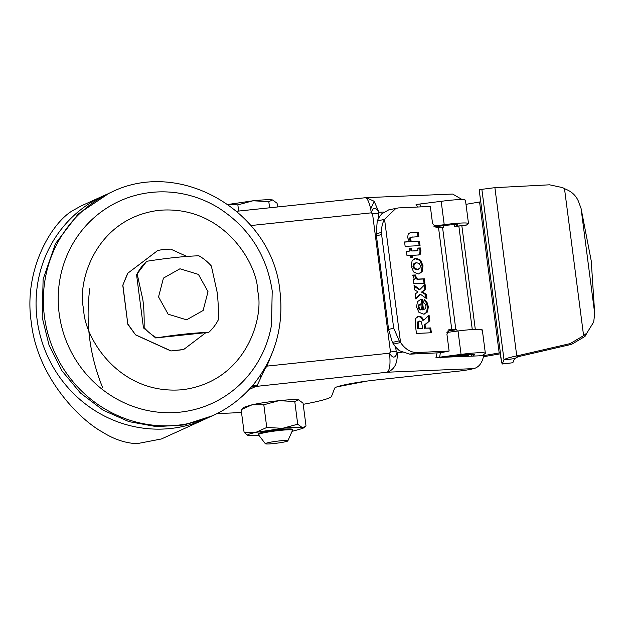 <?xml version="1.0" encoding="UTF-8"?>
<svg xmlns="http://www.w3.org/2000/svg" width="626" height="626" viewBox="0 0 626 626"><rect width="100%" height="100%" fill="white"/><g stroke="black" fill="none" stroke-linecap="round" stroke-linejoin="round"><path stroke-width="0.94" d="M236.738 211.259L366.155 197.644L374.105 201.243L378.949 212.237L378.284 213.411L372.548 213.865L371.296 212.84L370.678 209.029C368.964 201.11 366.953 197.378 364.661 197.839M271.488 325.074A111.209 106.686 -114.4 0 1 163.363 412.581A111.209 106.686 -114.4 0 1 59.165 313.524A111.209 106.686 -114.4 0 1 105.278 209.045A111.209 106.686 -114.4 0 1 218.161 207.636C248.71 227.152 266.723 254.931 272.216 290.965L271.488 325.066M257.63 290.855C264.532 316.725 246.527 381.719 182.315 389.732C117.79 395.296 83.618 335.81 83.704 309.197C76.802 283.328 94.808 218.341 159.02 210.328C223.545 204.757 257.716 264.25 257.63 290.855M447.59 357.078L465.188 354.809C472.051 354.144 475.15 354.167 474.477 354.887L472.552 356.084M433.552 226.056L451.103 223.834C463.67 222.613 469.351 222.66 468.138 223.975L466.315 225.11L455.806 226.307L457.825 224.937M457.575 224.757L457.629 225.164C458.295 224.444 455.196 224.421 448.341 225.094L443.787 225.618L443.404 227.629M465.102 200.586C466.315 199.264 460.634 199.217 448.067 200.445L416.728 204.412M265.729 443.38L265.361 443.748L258.436 434.726A17.215 1.479 -7.4 0 1 258.405 434.655A17.215 1.479 -7.4 0 1 279.9 430.422A17.215 1.479 -7.4 0 1 292.553 430.218A17.215 1.479 -7.4 0 1 292.538 430.297L287.764 441.056C285.315 441.94 280.659 442.778 273.789 443.56C267.279 444.186 264.587 444.124 265.729 443.38C268.178 442.496 272.834 441.659 279.705 440.876C286.223 440.25 288.907 440.313 287.764 441.056M291.857 429.843C293.571 428.724 289.548 428.638 279.791 429.577C269.516 430.751 262.544 432.003 258.874 433.325L258.405 434.655M501.622 362.454L502.232 363.964L512.788 362.751L502.162 364.035L504.016 359.895L504.853 359.238C507.044 358.174 511.012 357.078 516.747 355.944L570.208 343.58L583.596 335.669L586.969 332.922L593.706 321.975L594.7 313.469L591.234 260.862L581.045 208.364L578.314 201.016C575.889 195.539 571.726 191.619 565.834 189.263L562.563 187.612L549.581 184.811L494.892 187.659L479.586 189.623L479.469 191.908L501.622 362.454L500.064 352.79L483.64 355.662L435.962 357.548L437.112 352.884M108.987 193.293L78.242 213.904L55.534 243.506L43.116 279.18L42.2 317.398L49.094 345.278L62.068 370.944L80.41 392.979L103.102 410.187L128.909 421.619L156.414 426.635L184.091 424.968L212.652 415.703A122.68 117.696 -114.4 0 1 44.415 316.396A122.68 117.696 -114.4 0 1 111.201 192.292L108.987 193.293M205.547 332.915L183.481 349.644L170.906 350.967L135.592 334.902L127.845 324.331L122.774 285.292L127.602 273.39L157.846 250.416L164.2 249.359L170.71 249.117L186.869 256.464M157.846 250.416L164.082 249.336L170.71 249.117M158.542 296.912L163.449 278.1L179.967 268.781L198.434 274.407L208.02 291.693L203.121 310.496L186.595 319.816L168.136 314.189L158.542 296.912M208.794 332.336L156.641 337.837C177.009 334.652 194.396 332.821 208.794 332.336A47.349 45.424 -114.4 0 0 218.349 319.792C218.544 308.939 218.122 299.635 217.073 291.896L211.361 265.995A47.349 45.424 -114.4 0 0 198.857 255.784C184.451 256.261 167.072 258.092 146.703 261.285L137.149 273.828A47.349 45.424 -114.4 0 1 146.703 261.285M137.149 273.828L142.853 299.721C143.902 307.405 144.324 316.709 144.136 327.625L143.471 327.922L136.484 274.125M446.917 332.445L458.021 330.982L461.057 354.371L467.951 353.557C480.518 352.328 486.199 352.375 484.986 353.69L482.083 355.498L483.648 355.568L483.788 354.441M458.021 330.982L464.915 330.16C477.513 328.94 483.186 328.979 481.95 330.301M482.693 355.122L482.724 355.607M483.444 355.576L483.64 355.638C482.286 362.837 479.007 367.165 473.819 368.62L470.775 369.277A12.911 1.111 -7.4 0 1 458.639 371.132L377.11 379.865A34.438 2.958 -7.4 0 0 334.707 388.12L331.506 396.422A60.268 5.172 -7.4 0 1 303.195 404.326M241.495 412.338A60.268 5.172 -7.4 0 1 218.607 413.176L217.911 413.144M483.444 356.734A12.911 1.111 172.6 0 0 483.616 356.703L500.432 353.8M244.242 407.19L252.161 404.756C259.829 403.144 268.765 401.782 278.969 400.671C288.985 399.654 295.519 399.38 298.579 399.857L299.22 400.045M447.34 331.138L456.597 329.699L448.709 329.8M456.597 329.699L457.395 331.068M464.351 354.903L467.974 355.49L469.938 354.41M396.07 208.231L384.56 219.343C382.603 222.465 381.531 226.808 381.336 232.379L376.226 233.85L377.235 220.97L378.847 217.731L381.649 213.889L388.754 209.851L398.339 207.926L430.336 206.439L432.543 223.451L436.197 227.559L443.333 227.629M455.908 355.983L467.974 355.49M440.055 358.08L439.687 357.196L435.986 357.548M402.103 352.383L397.174 352.594C397.8 363.08 394.513 369.622 387.306 372.212C389.865 369.982 390.601 363.643 389.521 353.189L390.475 351.937L396.219 351.483L397.174 352.594C395.358 358.377 392.807 358.573 389.521 353.189L266.895 366.124L264.892 369.074L256.926 385.968L249.023 389.552M499.18 352.97L479.571 201.987L466.002 204.334M242.184 408.739L241.151 409.678L252.161 404.756L263.812 404.779L278.969 400.671L294.768 401.509L298.579 399.857L299.314 400.084M298.579 399.857L303.047 403.144L305.997 425.852L305.026 426.729L302.17 427.503L297.718 424.217L282.561 428.317L266.762 427.48L263.812 404.779M252.067 386.86L387.306 372.212L473.819 368.62M103.9 195.602L81.13 205.946L73.602 210.101C52.647 221.228 23.076 269.266 31.3 322.351C36.989 375.882 78.203 418.724 102.429 432.065C113.877 439.303 125.403 443.169 137.024 443.67L161.43 438.959L205.351 419.013A122.68 117.696 -114.4 0 1 47.466 355.975A122.68 117.696 -114.4 0 1 103.9 195.602L106.483 194.467M396.219 351.483L395.655 347.172L399.419 350.74L409.803 354.152L440.907 352.704L449.116 351.045L446.901 334.034L449.46 329.636M366.155 197.644L452.668 194.052L462.16 199.561M479.571 201.987L480.455 201.807L480.549 200.766L479.469 191.908M443.787 225.618L434.334 226.886M465.454 200.156L468.498 223.552L468.138 223.975M440.328 352.735L439.687 357.196L461.057 354.371M512.858 362.681L514.642 358.612L504.016 359.895L481.863 189.365M294.768 401.509L297.718 424.217M266.762 427.48L255.752 432.402L244.101 432.378L241.151 409.678M244.101 432.378L247.927 435.477M252.388 385.796L257.169 385.193M260.799 374.684L260.064 379.082M264.469 368.824L264.892 369.074M273.241 350.372L266.895 366.124L266.222 365.717M417.73 207.026L416.071 204.436M455.063 226.346L455.806 226.307L454.883 226.236L454.672 224.617M466.315 225.11L465.392 225.047L466.315 225.11M419.796 204.084L421.126 206.87M429.092 315.261L429.796 320.723L425.038 324.925L425.453 328.173L430.735 327.922L431.361 332.75L416.454 333.447L415.335 324.824L415.656 318.415L418.888 316.161L421.689 317.092L423.685 320.129L429.092 315.261M418.121 316.263L417.675 316.388M416.525 306.967L417.464 301.646L420.461 299.635L422.182 299.502L423.505 309.698L424.052 309.62L422.62 309.893L425.539 308.688L425.97 306.247L425.195 304.205L423.497 302.781L424.256 299.463L426.987 302.264L428.356 306.685L427.503 311.998L423.591 314.127L418.904 312.28L416.525 306.967M414.639 289.869L414.036 285.182L419.905 289.509L425.07 284.329L425.703 289.212L422.386 291.896L426.376 294.376L426.971 298.954L420.461 294.259L415.82 298.946L415.187 294.032L417.98 291.873L414.639 289.869M415.625 275.307L416.501 278.398L418.191 279.094L424.358 278.805L424.929 283.195L413.841 283.711L413.293 279.493L414.428 279.439L412.62 275.104L415.594 274.97L414.748 275.503L415.594 274.97M413.598 271.958L411.227 266.363L412.119 260.588L416.11 258.225L420.672 260.205L423.027 265.815L422.151 271.582L419.146 273.797L418.152 273.922L413.598 271.958M406.415 251.222L409.873 251.057L409.529 248.436L411.564 248.342L411.9 250.963L416.806 250.736L417.925 250.384L417.839 248.045L420.343 247.927L420.907 250.635L420.539 254.07L418.896 254.939L412.471 255.353L412.761 257.56L410.726 257.654L410.445 255.447L406.986 255.611L406.415 251.222M417.049 250.58L417.925 250.384M412.354 236.957L410.773 237.559L410.46 239.218L411.204 241.08L412.949 241.558L419.475 241.253L420.046 245.642L405.139 246.339L404.568 241.949L409.427 241.722L407.581 237.473L408.269 233.897L410.366 232.731L418.309 232.262L418.88 236.651L410.867 237.223M381.336 232.379L393.66 328.047L399.216 340.834L400.554 342.532C405.257 349.261 410.781 352.594 417.127 352.532L449.116 351.045M494.892 187.659L516.747 355.944L518.172 356.679L514.642 358.612M259.141 435.641L248.561 435.665C246.19 435.078 248.585 433.99 255.752 432.402L282.561 428.317C292.592 427.292 299.126 427.018 302.17 427.503L302.851 428.372L292.092 431.361M395.655 347.172L392.4 342.43L388.597 329.519L393.66 328.047M250.94 225.532L371.296 212.84C373.041 207.003 375.592 206.799 378.949 212.237L383.832 212.034M377.235 220.97L384.56 219.343L400.554 342.532L393.238 344.151M425.038 324.925L424.154 325.113L429.796 320.723M428.92 320.919L428.278 315.989M418.012 316.357L420.805 317.288L422.808 320.324L423.685 320.129M430.461 332.797L429.859 328.118L430.735 327.922M429.859 328.118L425.453 328.173M424.577 328.36L424.154 325.113M421.627 299.486L420.015 299.752M424.217 314.064L426.627 312.194L427.48 306.881L426.103 302.46L424.107 300.136M422.62 309.893L421.298 299.697L422.182 299.502M421.298 299.697L421.901 299.502M419.905 289.509L419.029 289.705L414.154 286.113M415.742 298.336L419.584 294.455L420.461 294.259M425.977 298.234L425.5 294.572L426.376 294.376M425.5 294.572L421.501 292.092L422.386 291.896M421.501 292.092L425.703 289.212M424.827 289.408L424.272 285.127M424.029 283.242L423.473 279L417.315 279.29L415.625 278.586L414.748 275.503M414.709 275.166L412.651 275.26M413.317 279.642L414.428 279.439M423.473 279L424.358 278.805M418.724 273.875L421.275 271.778L422.151 266.011L419.796 260.393L414.686 258.475M406.438 251.37L409.873 251.057M411.861 257.599L411.595 255.549L412.471 255.353M418.45 255.017L419.663 254.266L420.023 250.823L419.467 248.123L420.343 247.927M419.467 248.123L417.871 248.201M415.93 250.932L411.9 250.963M411.024 251.159L410.679 248.538L411.564 248.342M410.679 248.538L409.553 248.585M419.146 245.682L418.598 241.448L412.072 241.753L410.327 241.276L409.584 239.414L409.897 237.755L411.478 237.152M417.98 236.691L417.432 232.457L418.309 232.262M417.432 232.457L409.92 232.849M404.592 242.098L409.427 241.722M418.598 241.448L419.475 241.253M518.172 356.679L571.632 344.316L585.02 336.412L586.969 332.922M565.137 188.982L562.735 187.698M422.714 328.298L421.4 321.85L419.71 321.036L418.199 321.944L418.567 328.493L422.714 328.298L417.691 328.681L417.315 322.14L418.825 321.232M421.541 309.76L420.774 303.876L419.217 304.885L418.888 306.928L419.741 308.908L421.541 309.76L420.664 309.956L418.864 309.103L418.012 307.123L418.34 305.081L419.897 304.064M416.689 269.626L419.866 268.421L420.429 265.933L419.217 263.538L416.697 262.732L414.404 263.757L413.825 266.246L415.046 268.632L418.301 269.344L416.689 269.626L414.169 268.828L412.949 266.441L413.528 263.953L415.82 262.928M416.697 262.732L415.226 262.99M388.597 329.519L376.445 235.955L381.508 234.484M585.02 336.412L583.596 335.669L564.511 188.731M376.226 233.85L376.445 235.955M419.71 321.036L418.395 321.287M418.567 328.493L417.691 328.681M238.655 211.056L237.857 204.882L228.122 204.522M269.603 207.793L268.804 201.619L253.006 200.782L237.857 204.882M277.561 206.956L277.083 203.254L272.623 199.968L268.804 201.619M273.265 200.156L272.623 199.968C269.579 199.483 263.037 199.757 253.006 200.782L228.052 204.475M273.202 200.124L272.623 199.968M183.747 349.472L170.906 350.967M218.388 312.585L218.396 315.426M127.602 273.39L157.807 250.478M122.774 285.292L127.868 273.226M127.845 324.331L122.915 285.433M135.592 334.902L127.931 324.088M170.843 350.834L135.881 334.933M155.976 338.142L143.471 327.922M156.641 337.837A47.349 45.424 -114.4 0 1 144.136 327.625M482.302 329.879L485.346 353.267L484.986 353.69M479.305 355.818L482.083 355.498M374.105 201.243L374.105 201.243A17.215 0.876 -63.4 0 1 371.899 206.4A17.215 0.876 116.6 0 1 370.678 209.029M441.173 201.259L444.21 224.656M364.661 381.406L337.766 386.594M442.566 227.504L455.822 329.573M472.278 329.511L458.842 226.041M461.839 225.696L475.298 329.339M378.847 217.731L378.284 213.411M438.505 227.449L451.761 329.526M390.475 351.937L372.548 213.865M471.542 356.124L471.417 354.339M481.942 189.334L479.586 189.623L481.942 189.334M417.127 352.532L409.803 354.152M420.805 317.288L421.689 317.092M426.627 312.194L427.503 311.998M427.48 306.881L428.356 306.685M426.103 302.46L426.987 302.264M414.803 275.996L415.68 275.8M416.501 278.398L415.625 278.586M417.315 279.29L418.191 279.094M421.275 271.778L422.151 271.582M422.151 266.011L423.027 265.815M419.796 260.393L420.672 260.205M415.234 258.421L416.11 258.225M419.663 254.266L420.539 254.07M420.023 250.823L420.907 250.635M419.796 249.484L420.672 249.297M409.584 239.414L410.46 239.218M411.204 241.08L410.327 241.276M409.897 237.755L410.773 237.559M410.742 232.762L411.618 232.575M412.072 241.753L412.949 241.558M392.4 342.43L399.216 340.834M570.208 343.58L571.632 344.316M418.199 321.944L417.315 322.14M418.113 324.988L417.237 325.184M418.34 305.081L419.217 304.885M418.888 306.928L418.012 307.123M419.741 308.908L418.864 309.103M414.404 263.757L413.528 263.953M413.825 266.246L412.949 266.441M415.046 268.632L414.169 268.828M594.7 313.469L581.045 208.364M102.578 387.486C89.69 355.67 85.41 322.742 89.753 288.696M212.652 415.703C228.975 408.23 242.849 397.502 254.281 383.519C275.362 356.656 283.914 325.872 279.947 291.184C272.662 212.144 180.405 157.635 111.201 192.292M292.553 430.218L292.444 429.366M336.984 386.852L367.071 381.07M244.296 407.15L242.113 408.794M465.994 225.227L455.478 226.424M302.851 428.38L305.026 426.729M205.351 419.013L207.895 417.824M454.672 226.354L454.453 224.624M424.647 313.986L423.771 314.182M419.146 273.797L418.27 273.992M417.378 250.666L416.493 250.862M471.19 354.347L471.3 356.077M481.582 355.56L482.192 355.568"/></g></svg>
